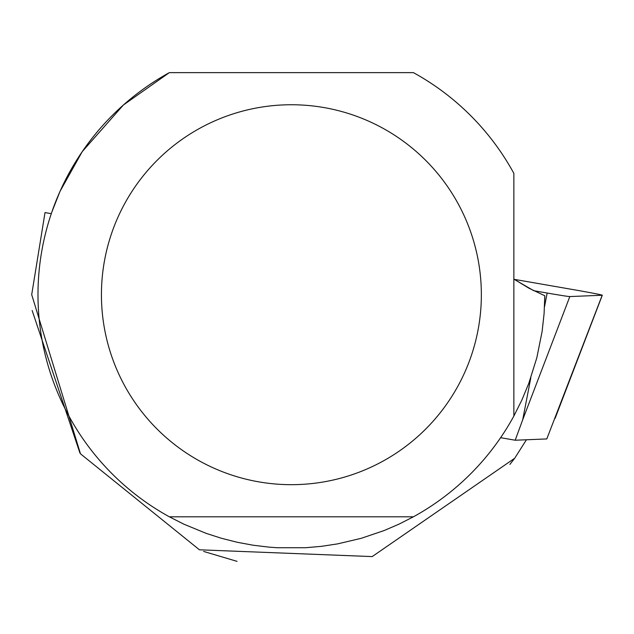 <?xml version="1.0" encoding="UTF-8"?>
<svg xmlns="http://www.w3.org/2000/svg" width="634" height="634" viewBox="0 0 634 634"><rect width="100%" height="100%" fill="white"/><g stroke="black" fill="none" stroke-linecap="round" stroke-linejoin="round"><path stroke-width="0.95" d="M602.197 295.238A25.186 0.491 10 0 0 602.3 295.214A25.186 0.491 10 0 0 575.45 290L514.237 279.348L533.733 290.697L547.174 293.035A25.186 0.491 10 0 0 569.823 296.569L602.197 295.238L546.793 438.934L515.196 440.226L500.614 437.69M515.196 440.226L522.709 419.756L530.832 377.682M427.379 80.89L428.6 81.675M169.341 72.641L413.439 72.641A253.41 253.41 0 0 1 513.865 173.391L513.865 416.047A253.41 253.41 0 0 1 413.439 516.797L399.032 524.128L384.188 530.523L361.237 538.314L337.645 543.869L321.66 546.31L305.564 547.728L277.216 547.728L269.157 547.15L253.109 545.216L237.219 542.268L221.543 538.314L206.153 533.36L183.741 524.128L169.341 516.797A253.41 253.41 0 0 1 169.341 72.641L123.368 105.022L82.269 151.589L60.04 191.302L51.83 212.097M509.894 464.413L514.705 458.247L372.19 556.589L199.448 549.805L80.47 453.809L31.7 294.651L45.014 212.572L51.291 213.666M513.865 279.103L529.089 288.288L544.796 295.737L544.749 299.517M544.796 295.737L544.091 313.648L542.118 331.463L536.816 357.814L528.756 383.459L521.885 400.014L513.865 416.047M514.705 458.247L526.426 439.766M101.432 294.715A189.954 189.954 0 0 1 458.16 203.768A189.954 189.954 0 0 1 338.318 478.789A189.954 189.954 0 0 1 101.432 294.715M169.341 516.797L413.439 516.797M32.144 310.517L79.932 453.017M203.665 551.437L237.045 561.359M544.511 306.84L547.174 293.035M569.823 296.569L522.709 419.756M555.083 418.432L602.3 295.214"/></g></svg>
